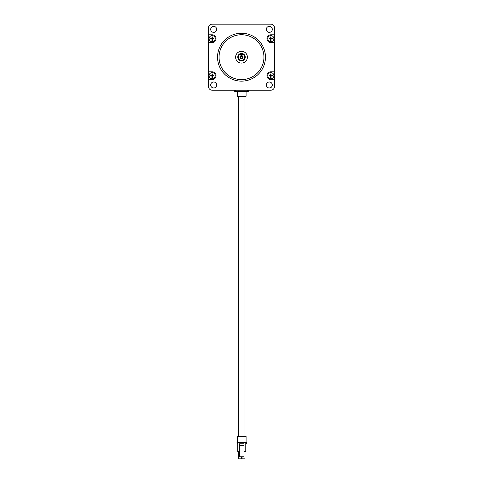 <?xml version="1.0" encoding="UTF-8"?>
<svg xmlns="http://www.w3.org/2000/svg" width="483" height="483" viewBox="0 0 483 483"><rect width="100%" height="100%" fill="white"/><g stroke="black" fill="none" stroke-linecap="round" stroke-linejoin="round"><path stroke-width="0.72" d="M213.933 75.916L212.405 76.06A0.447 0.447 0 0 0 212.55 75.916L213.933 75.916L213.933 75.439L212.55 75.439A0.447 0.447 0 0 0 212.405 75.3L212.405 73.911L211.928 73.911L211.928 75.3A0.447 0.447 0 0 0 211.783 75.439L210.401 75.439L210.401 75.916L211.783 75.916A0.447 0.447 0 0 0 211.928 76.06L210.401 75.916M215.237 75.68A3.067 3.067 0 0 0 212.164 72.607A3.067 3.067 0 0 0 209.097 75.68A3.067 3.067 0 0 0 212.164 78.747A3.067 3.067 0 0 0 215.237 75.68M213.933 38.924L212.405 39.063A0.447 0.447 0 0 0 212.55 38.924L213.933 38.924L213.933 38.441L212.55 38.441A0.447 0.447 0 0 0 212.405 38.302L212.405 36.913L211.928 36.913L211.928 38.302A0.447 0.447 0 0 0 211.783 38.441L210.401 38.441L210.401 38.924L211.783 38.924A0.447 0.447 0 0 0 211.928 39.063L210.401 38.924M215.237 38.682A3.067 3.067 0 0 0 212.164 35.615A3.067 3.067 0 0 0 209.097 38.682A3.067 3.067 0 0 0 212.164 41.749A3.067 3.067 0 0 0 215.237 38.682M272.599 75.916L271.072 76.06A0.447 0.447 0 0 0 271.217 75.916L272.599 75.916L272.599 75.439L271.217 75.439A0.447 0.447 0 0 0 271.072 75.3L271.072 73.911L270.595 73.911L270.595 75.3A0.447 0.447 0 0 0 270.45 75.439L269.067 75.439L269.067 75.916L270.45 75.916A0.447 0.447 0 0 0 270.595 76.06L269.067 75.916M273.903 75.68A3.067 3.067 0 0 0 270.836 72.607A3.067 3.067 0 0 0 267.763 75.68A3.067 3.067 0 0 0 270.836 78.747A3.067 3.067 0 0 0 273.903 75.68M272.599 38.924L271.072 39.063A0.447 0.447 0 0 0 271.217 38.924L272.599 38.924L272.599 38.441L271.217 38.441A0.447 0.447 0 0 0 271.072 38.302L271.072 36.913L270.595 36.913L270.595 38.302A0.447 0.447 0 0 0 270.45 38.441L269.067 38.441L269.067 38.924L270.45 38.924A0.447 0.447 0 0 0 270.595 39.063L269.067 38.924M273.903 38.682A3.067 3.067 0 0 0 270.836 35.615A3.067 3.067 0 0 0 267.763 38.682A3.067 3.067 0 0 0 270.836 41.749A3.067 3.067 0 0 0 273.903 38.682M243.04 57.181A1.54 1.54 0 0 1 241.5 58.721A1.54 1.54 0 0 1 239.96 57.181A1.54 1.54 0 0 1 241.5 55.636A1.54 1.54 0 0 1 243.04 57.181M240.558 57.181A0.942 0.942 0 0 0 241.5 58.123A0.942 0.942 0 0 0 242.442 57.181A0.942 0.942 0 0 0 241.5 56.239A0.942 0.942 0 0 0 240.558 57.181M244.646 57.181A3.146 3.146 0 0 0 243.347 54.633L239.653 54.633A3.146 3.146 0 0 0 241.5 60.321A3.146 3.146 0 0 0 244.646 57.181M239.653 54.633L239.471 54.036A3.743 3.743 0 0 1 245.243 57.181A3.743 3.743 0 0 1 241.5 60.918A3.743 3.743 0 0 1 239.471 54.036L243.529 54.036L243.347 54.633M265.457 57.181A23.957 23.957 0 0 1 241.5 81.138A23.957 23.957 0 0 1 217.543 57.181A23.957 23.957 0 0 1 241.5 33.224A23.957 23.957 0 0 1 265.457 57.181M217.555 57.181A23.945 23.945 0 0 0 241.5 81.126A23.945 23.945 0 0 0 265.445 57.181A23.945 23.945 0 0 0 241.5 33.236A23.945 23.945 0 0 0 217.555 57.181M263.935 57.181A22.435 22.435 0 0 0 241.5 34.746A22.435 22.435 0 0 0 219.065 57.181A22.435 22.435 0 0 0 241.5 79.617A22.435 22.435 0 0 0 263.935 57.181M219.053 57.181A22.447 22.447 0 0 1 241.5 34.734A22.447 22.447 0 0 1 263.947 57.181A22.447 22.447 0 0 1 241.5 79.629A22.447 22.447 0 0 1 219.053 57.181M216.686 84.984A2.995 2.995 0 0 1 213.691 87.978A2.995 2.995 0 0 1 210.703 84.984A2.995 2.995 0 0 1 213.691 81.995A2.995 2.995 0 0 1 216.686 84.984M272.297 84.984A2.995 2.995 0 0 1 269.309 87.978A2.995 2.995 0 0 1 266.314 84.984A2.995 2.995 0 0 1 269.309 81.995A2.995 2.995 0 0 1 272.297 84.984M272.297 29.372A2.995 2.995 0 0 1 269.309 32.367A2.995 2.995 0 0 1 266.314 29.372A2.995 2.995 0 0 1 269.309 26.378A2.995 2.995 0 0 1 272.297 29.372M216.686 29.372A2.995 2.995 0 0 1 213.691 32.367A2.995 2.995 0 0 1 210.703 29.372A2.995 2.995 0 0 1 213.691 26.378A2.995 2.995 0 0 1 216.686 29.372M235.607 57.181A5.893 5.893 0 0 0 241.5 63.074A5.893 5.893 0 0 0 247.393 57.181A5.893 5.893 0 0 0 241.5 51.289A5.893 5.893 0 0 0 235.607 57.181M212.164 71.804A3.876 3.876 0 0 1 216.046 75.68A3.876 3.876 0 0 1 212.164 79.556L208.469 79.556L208.469 71.804L212.164 71.804M212.164 34.806A3.876 3.876 0 0 1 216.046 38.682A3.876 3.876 0 0 1 212.164 42.558L208.469 42.558L208.469 34.806L212.164 34.806M212.405 73.911L212.405 75.439L213.933 75.439M212.405 36.913L212.405 38.441L213.933 38.441M271.072 73.911L271.072 75.439L272.599 75.439M271.072 36.913L271.072 38.441L272.599 38.441M269.067 38.441L270.595 38.441L270.595 36.913M210.401 38.441L211.928 38.441L211.928 36.913M210.401 75.439L211.928 75.439L211.928 73.911M269.067 75.439L270.595 75.439L270.595 73.911M274.531 34.806L274.531 42.558L270.836 42.558A3.876 3.876 0 0 1 266.954 38.682A3.876 3.876 0 0 1 270.836 34.806L274.531 34.806L274.531 27.893A3.743 3.743 0 0 0 270.788 24.15L212.212 24.15A3.743 3.743 0 0 0 208.469 27.893L208.469 34.806M274.531 71.804L274.531 79.556L270.836 79.556A3.876 3.876 0 0 1 266.954 75.68A3.876 3.876 0 0 1 270.836 71.804L274.531 71.804L274.531 42.558M208.469 79.556L208.469 86.469A3.743 3.743 0 0 0 212.212 90.212L270.788 90.212A3.743 3.743 0 0 0 274.531 86.469L274.531 79.556M208.469 71.804L208.469 42.558M248.28 91.408L248.28 90.212L248.28 91.408L234.72 91.408L234.72 90.212M270.595 77.443L270.595 76.06L270.595 77.443L271.072 77.443L271.072 76.06L271.072 77.443M211.928 77.443L211.928 76.06L211.928 77.443L212.405 77.443L212.405 76.06L212.405 77.443M211.928 40.445L211.928 39.063L211.928 40.445L212.405 40.445L212.405 39.063L212.405 40.445M270.595 40.445L270.595 39.063L270.595 40.445L271.072 40.445L271.072 39.063L271.072 40.445M244.99 96.268L244.99 436.366M238.493 96.268L238.493 436.366M237.401 442.35L237.401 436.366L246.082 436.366L246.082 442.35M237.002 443.352L237.708 443.352L237.002 443.352L237.002 442.35L246.487 442.35L246.487 443.352L245.781 443.352L246.487 443.352M245.781 443.352L245.781 451.37L244.024 451.37M239.477 451.37L237.708 451.37L237.708 443.352M244.024 445.574L244.024 456.761L239.477 456.761L239.477 445.574L244.024 445.574L244.024 443.799L239.477 443.799L239.477 445.574M244.024 445.942L239.477 445.942M242.043 456.761L242.043 458.85L244.99 458.85L244.99 451.37M238.511 451.37L238.511 458.85L241.458 458.85L241.458 456.761M246.082 91.408L246.082 96.268L237.401 96.268L237.401 91.408M235.619 90.212L235.619 91.408M247.381 91.408L247.381 90.212"/></g></svg>
